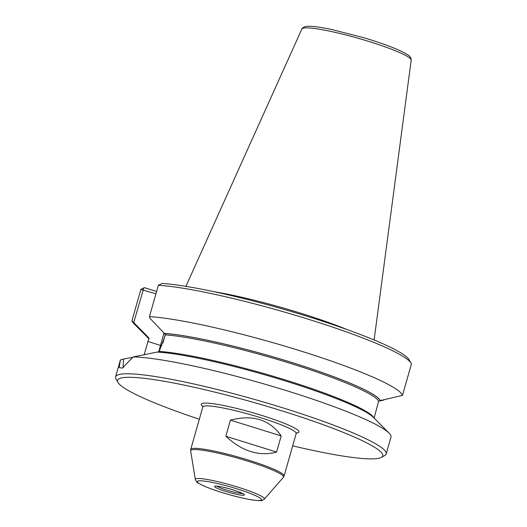 <?xml version="1.0" encoding="UTF-8"?>
<svg xmlns="http://www.w3.org/2000/svg" width="527" height="527" viewBox="0 0 527 527"><rect width="100%" height="100%" fill="white"/><g stroke="black" fill="none" stroke-linecap="round" stroke-linejoin="round"><path stroke-width="0.79" d="M133.173 356.95A140.683 16.37 15.9 0 1 273.783 386.798A140.683 16.37 15.9 0 1 389.071 433.122L373.518 417.45A121.019 14.084 15.9 0 0 278.467 378.834A121.019 14.084 15.9 0 0 157.198 352.062L133.173 356.95L122.284 368.149L119.181 367.523L120.4 359.974L123.588 359.006L123.035 367.115L123.852 367.115M389.071 433.122A140.683 16.37 15.9 0 1 390.975 437.114L386.179 453.958A140.683 16.37 -164.1 0 0 282.841 407.852A140.683 16.37 -164.1 0 0 115.584 376.871A140.683 16.37 -164.1 0 0 115.993 378.985L117.923 382.398A137.87 16.041 -164.1 0 0 199.325 419.248M144.108 355L148.957 337.985L131.948 320.765L140.874 289.415L144.398 287.643L156.611 291.444M380.336 400.586L402.483 395.388A140.683 16.37 15.9 0 0 299.171 350.514A140.683 16.37 15.9 0 0 149.437 316.628L150.188 318.552L164.345 333.367A121.019 14.084 15.9 0 1 291.615 362.418A121.019 14.084 15.9 0 1 380.336 400.586L378.617 401.218A119.576 13.913 -164.1 0 0 290.983 363.564A119.576 13.913 -164.1 0 0 165.452 334.882L159.161 351.437A119.576 13.913 15.9 0 1 284.185 379.592A119.576 13.913 15.9 0 1 373.781 417.713M157.507 352.161L159.161 351.437M123.588 359.006L132.903 357.319M374.038 418.313L378.617 401.218M143.845 287.867L133.759 322.438M155.933 293.809L140.874 289.415M411.04 363.156L409.104 359.737A137.87 16.041 15.9 0 0 305.904 315.904A137.87 16.041 15.9 0 0 162.105 283.46L158.363 285.278A140.683 16.37 15.9 0 1 305.107 318.236A140.683 16.37 15.9 0 1 411.04 363.156A140.683 16.37 15.9 0 1 411.416 364.032L402.483 395.388M384.993 399.525L383.597 399.874M281.194 435.934L276.603 452.061C259.185 456.685 242.262 451.415 225.839 436.257L230.431 420.131C252.828 414.327 269.752 419.597 281.194 435.934L230.431 420.131M276.603 452.061L225.839 436.257M292.683 445.842A137.87 16.041 -164.1 0 0 381.278 457.416A137.87 16.041 -164.1 0 0 281.438 410.691A137.87 16.041 -164.1 0 0 117.923 382.398M381.278 457.416L384.723 455.532A140.683 16.37 -164.1 0 0 386.179 453.958M147.922 337.254A121.019 14.084 15.9 0 0 149.009 338.821L133.825 323.532A140.683 16.37 15.9 0 1 131.948 320.765M383.511 400.164L378.603 401.251M164.345 333.367L165.452 334.882M149.437 316.628L158.363 285.278M115.584 376.871L120.38 360.033A140.683 16.37 15.9 0 1 120.4 359.974M214.14 291.727A98.661 11.482 15.9 0 1 347.286 329.658M158.772 351.898A36.152 7.319 -72.7 0 1 160.485 345.402L148.225 341.588M242.506 493.476A14.071 1.64 15.9 0 1 226.63 490.077A14.071 1.64 15.9 0 1 216.86 486.171M225.931 491.5A15.474 1.798 15.9 0 1 218.672 486.349A15.474 1.798 15.9 0 1 243.737 494.148A15.474 1.798 15.9 0 1 225.931 491.5M162.863 343.123L165.419 334.171M296.747 432.759L296.181 433.55A48.537 5.645 -164.1 0 0 260.529 417.641A48.537 5.645 -164.1 0 0 202.829 406.956L202.763 405.988M296.418 433.062A50.783 5.909 -164.1 0 0 261.655 415.375A50.783 5.909 -164.1 0 0 202.882 406.416M202.829 406.956L190.734 449.399A48.537 5.645 15.9 0 1 238.962 457.265A48.537 5.645 15.9 0 1 284.093 475.993L283.361 477.33A48.273 5.619 15.9 0 0 238.632 458.424A48.273 5.619 15.9 0 0 190.649 450.921L195.326 479.504A35.928 4.183 15.9 0 1 231.03 485.097A35.928 4.183 15.9 0 1 264.323 499.161L283.361 477.33M221.86 492.462A33.379 3.887 15.9 0 1 206.209 481.355A33.379 3.887 15.9 0 1 260.266 498.18A33.379 3.887 15.9 0 1 221.86 492.462M164.016 333.018L160.485 345.402L161.835 345.732M148.232 337.346A120.703 14.045 -164.1 0 0 149.055 338.611M380.026 400.487A120.703 14.045 -164.1 0 0 291.55 362.431A120.703 14.045 -164.1 0 0 164.655 333.459M185.899 286.359L301.859 28.998A56.844 6.614 15.9 0 1 358.301 38.319A56.844 6.614 15.9 0 1 411.185 60.144L374.117 339.974M215.872 486.085L218.29 486.322C220.925 486.586 228.771 488.331 236.755 491.098C246.274 494.82 242.604 493.898 243.507 494.115L243.395 493.924M296.181 433.55L284.093 475.993M195.326 479.504C196.261 481.579 197.118 482.699 197.895 482.851L202.842 485.519C207.671 487.706 213.988 490.024 221.795 492.462C234.831 496.454 245.826 499.069 254.765 500.307L260.378 500.65C261.122 500.927 262.439 500.433 264.323 499.161M190.734 449.399L190.649 450.921M301.859 28.998C301.51 28.708 302.557 27.924 305.008 26.64L306.714 26.35C309.724 25.981 316.516 26.383 331.602 29.486L363.044 37.522C379.578 42.437 392.477 47.087 401.745 51.468C411.04 56.178 410.968 57.384 411.185 60.144"/></g></svg>
